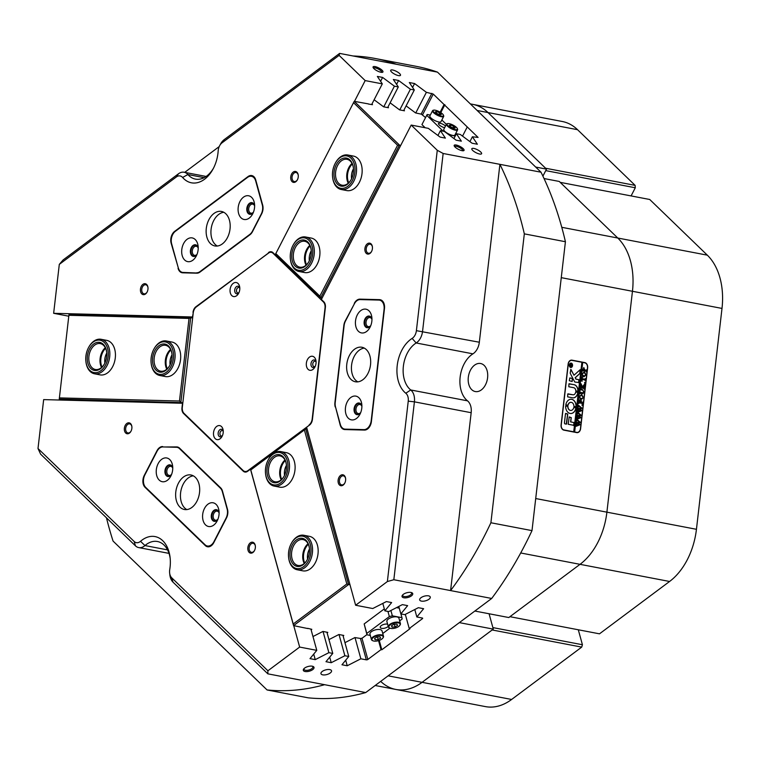 <?xml version="1.0" encoding="UTF-8"?>
<svg xmlns="http://www.w3.org/2000/svg" width="760" height="760" viewBox="0 0 760 760"><rect width="100%" height="100%" fill="white"/><g stroke="black" fill="none" stroke-linecap="round" stroke-linejoin="round"><path stroke-width="1.14" d="M248.045 550.335A5.548 3.715 -79.2 0 0 254.467 550.62A5.548 3.715 -79.2 0 0 255.351 545.984A5.548 3.715 -79.2 0 0 255.16 545.015A5.548 3.715 -79.2 0 0 250.277 542.868A5.548 3.715 -79.2 0 0 248.045 550.335M255.379 546.202A4.607 3.097 -79.2 0 0 255.246 545.585A4.607 3.097 -79.2 0 0 253.147 543.276A4.607 3.097 -79.2 0 0 249.964 545.233A4.607 3.097 -79.2 0 0 249.318 550.012A4.607 3.097 -79.2 0 0 251.417 552.33A4.607 3.097 -79.2 0 0 254.562 550.43M338.305 482.913A5.548 3.715 -79.2 0 0 344.726 483.198A5.548 3.715 -79.2 0 0 345.61 478.562A5.548 3.715 -79.2 0 0 345.42 477.594A5.548 3.715 -79.2 0 0 340.537 475.447A5.548 3.715 -79.2 0 0 338.305 482.913M345.629 478.781A4.607 3.097 -79.2 0 0 345.505 478.163A4.607 3.097 -79.2 0 0 343.406 475.855A4.607 3.097 -79.2 0 0 340.224 477.812A4.607 3.097 -79.2 0 0 339.577 482.59A4.607 3.097 -79.2 0 0 341.677 484.909A4.607 3.097 -79.2 0 0 344.822 483.008M124.555 430.948A5.548 3.715 -79.2 0 0 130.976 431.243A5.548 3.715 -79.2 0 0 131.869 426.607A5.548 3.715 -79.2 0 0 131.68 425.628A5.548 3.715 -79.2 0 0 126.796 423.491A5.548 3.715 -79.2 0 0 124.555 430.948M131.888 426.825A4.607 3.097 -79.2 0 0 131.755 426.208A4.607 3.097 -79.2 0 0 129.666 423.89A4.607 3.097 -79.2 0 0 126.473 425.856A4.607 3.097 -79.2 0 0 125.837 430.635A4.607 3.097 -79.2 0 0 127.927 432.953A4.607 3.097 -79.2 0 0 131.081 431.053M140.648 291.83A5.548 3.715 -79.2 0 0 147.07 292.125A5.548 3.715 -79.2 0 0 147.963 287.489A5.548 3.715 -79.2 0 0 147.773 286.51A5.548 3.715 -79.2 0 0 142.889 284.373A5.548 3.715 -79.2 0 0 140.648 291.83M147.982 287.707A4.607 3.097 -79.2 0 0 147.858 287.09A4.607 3.097 -79.2 0 0 145.758 284.772A4.607 3.097 -79.2 0 0 142.576 286.738A4.607 3.097 -79.2 0 0 141.93 291.517A4.607 3.097 -79.2 0 0 144.03 293.826A4.607 3.097 -79.2 0 0 147.174 291.925M290.938 179.569A5.548 3.715 -79.2 0 0 297.359 179.864A5.548 3.715 -79.2 0 0 298.243 175.227A5.548 3.715 -79.2 0 0 298.062 174.249A5.548 3.715 -79.2 0 0 293.18 172.111A5.548 3.715 -79.2 0 0 290.938 179.569M298.272 175.436A4.607 3.097 -79.2 0 0 298.138 174.828A4.607 3.097 -79.2 0 0 296.048 172.511A4.607 3.097 -79.2 0 0 292.856 174.477A4.607 3.097 -79.2 0 0 292.22 179.255A4.607 3.097 -79.2 0 0 294.31 181.564A4.607 3.097 -79.2 0 0 297.464 179.664M365.104 251.266A5.548 3.715 -79.2 0 0 371.526 251.56A5.548 3.715 -79.2 0 0 372.409 246.924A5.548 3.715 -79.2 0 0 372.219 245.945A5.548 3.715 -79.2 0 0 367.337 243.808A5.548 3.715 -79.2 0 0 365.104 251.266M372.428 247.142A4.607 3.097 -79.2 0 0 372.305 246.525A4.607 3.097 -79.2 0 0 370.205 244.207A4.607 3.097 -79.2 0 0 367.023 246.173A4.607 3.097 -79.2 0 0 366.377 250.952A4.607 3.097 -79.2 0 0 368.476 253.27A4.607 3.097 -79.2 0 0 371.621 251.36M364.923 324.624A5.548 3.715 -79.2 0 0 370.623 325.974A5.928 3.981 -79.2 0 1 367.051 327.721A5.928 3.981 -79.2 0 1 364.154 321.793A5.928 3.981 -79.2 0 1 369.274 316.074A5.928 3.981 -79.2 0 1 371.953 319.01A5.548 3.715 -79.2 0 0 367.051 317.243A5.548 3.715 -79.2 0 0 364.923 324.624M371.953 319.39A4.607 3.097 -79.2 0 0 370.025 317.566A4.607 3.097 -79.2 0 0 366.842 319.523A4.607 3.097 -79.2 0 0 366.197 324.301A4.607 3.097 -79.2 0 0 368.296 326.619A4.607 3.097 -79.2 0 0 370.766 325.631M354.863 411.568A5.548 3.715 -79.2 0 0 360.563 412.927A5.928 3.981 -79.2 0 1 356.991 414.675A5.928 3.981 -79.2 0 1 354.094 408.747A5.928 3.981 -79.2 0 1 359.214 403.028A5.928 3.981 -79.2 0 1 361.893 405.963A5.548 3.715 -79.2 0 0 356.991 404.187A5.548 3.715 -79.2 0 0 354.863 411.568M361.902 406.334A4.607 3.097 -79.2 0 0 359.964 404.51A4.607 3.097 -79.2 0 0 356.782 406.476A4.607 3.097 -79.2 0 0 356.136 411.255A4.607 3.097 -79.2 0 0 358.235 413.563A4.607 3.097 -79.2 0 0 360.705 412.585M212.078 518.225A5.548 3.715 -79.2 0 0 217.778 519.583A5.928 3.981 -79.2 0 1 214.206 521.332A5.928 3.981 -79.2 0 1 212.733 520.533A5.928 3.981 -79.2 0 1 211.726 513.579A5.928 3.981 -79.2 0 1 216.439 509.684A5.928 3.981 -79.2 0 1 217.911 510.473A5.928 3.981 -79.2 0 1 219.118 512.62A5.548 3.715 -79.2 0 0 214.215 510.844A5.548 3.715 -79.2 0 0 212.078 518.225M219.118 512.99A4.607 3.097 -79.2 0 0 217.189 511.167A4.607 3.097 -79.2 0 0 213.997 513.133A4.607 3.097 -79.2 0 0 213.361 517.911A4.607 3.097 -79.2 0 0 215.45 520.22A4.607 3.097 -79.2 0 0 217.92 519.241M165.727 473.413A5.548 3.715 -79.2 0 0 171.427 474.772A5.928 3.981 -79.2 0 1 167.855 476.52A5.928 3.981 -79.2 0 1 166.373 475.722A5.928 3.981 -79.2 0 1 165.376 468.768A5.928 3.981 -79.2 0 1 170.078 464.873A5.928 3.981 -79.2 0 1 171.56 465.661A5.928 3.981 -79.2 0 1 172.767 467.808A5.548 3.715 -79.2 0 0 167.855 466.032A5.548 3.715 -79.2 0 0 165.727 473.413M172.767 468.179A4.607 3.097 -79.2 0 0 170.829 466.355A4.607 3.097 -79.2 0 0 167.647 468.322A4.607 3.097 -79.2 0 0 167 473.1A4.607 3.097 -79.2 0 0 169.1 475.418A4.607 3.097 -79.2 0 0 171.57 474.43M198.227 247.741A5.548 3.715 -79.2 0 0 193.315 245.955A5.548 3.715 -79.2 0 0 191.188 253.337A5.548 3.715 -79.2 0 0 196.887 254.695A5.928 3.981 -79.2 0 1 195.843 255.749A5.928 3.981 -79.2 0 1 193.315 256.443A5.928 3.981 -79.2 0 1 190.37 251.722A5.928 3.981 -79.2 0 1 193.011 245.48A5.928 3.981 -79.2 0 1 195.538 244.796A5.928 3.981 -79.2 0 1 198.227 247.731M198.227 248.102A4.607 3.097 -79.2 0 0 196.298 246.278A4.607 3.097 -79.2 0 0 193.107 248.244A4.607 3.097 -79.2 0 0 192.47 253.023A4.607 3.097 -79.2 0 0 194.56 255.341A4.607 3.097 -79.2 0 0 197.03 254.353M247.598 211.204A5.548 3.715 -79.2 0 0 253.298 212.562A5.928 3.981 -79.2 0 1 252.253 213.617A5.928 3.981 -79.2 0 1 249.726 214.301A5.928 3.981 -79.2 0 1 246.781 209.579A5.928 3.981 -79.2 0 1 249.422 203.347A5.928 3.981 -79.2 0 1 251.959 202.654A5.928 3.981 -79.2 0 1 254.638 205.589A5.548 3.715 -79.2 0 0 249.736 203.822A5.548 3.715 -79.2 0 0 247.598 211.204M254.638 205.969A4.607 3.097 -79.2 0 0 252.709 204.145A4.607 3.097 -79.2 0 0 249.517 206.102A4.607 3.097 -79.2 0 0 248.881 210.881A4.607 3.097 -79.2 0 0 250.971 213.199A4.607 3.097 -79.2 0 0 253.441 212.211M335.521 406.98L340.204 425.087A8.778 5.89 100.8 0 0 344.195 429.495A8.778 5.89 100.8 0 0 344.841 429.561L364.458 430.074A8.778 5.89 -79.2 0 0 371.402 421.534L384.474 308.503A8.778 5.89 -79.2 0 0 384.18 304.133A8.778 5.89 -79.2 0 0 380.19 299.725A8.778 5.89 -79.2 0 0 379.544 299.649L359.936 299.145L362.567 299.649M223.231 431.214A2.745 1.843 -79.2 0 0 222.319 430.578A2.745 1.843 -79.2 0 0 220.428 431.747A2.745 1.843 -79.2 0 0 220.039 434.596A2.745 1.843 -79.2 0 0 221.293 435.974A2.745 1.843 -79.2 0 0 222.366 435.717M239.78 288.144A2.745 1.843 -79.2 0 0 238.877 287.508A2.745 1.843 -79.2 0 0 236.977 288.676A2.745 1.843 -79.2 0 0 236.597 291.526A2.745 1.843 -79.2 0 0 237.842 292.904A2.745 1.843 -79.2 0 0 238.916 292.647M316.046 361.874A2.745 1.843 -79.2 0 0 315.144 361.247A2.745 1.843 -79.2 0 0 313.243 362.416A2.745 1.843 -79.2 0 0 312.863 365.256A2.745 1.843 -79.2 0 0 314.108 366.633A2.745 1.843 -79.2 0 0 315.191 366.387M184.262 413.601L183.54 413.459A6.583 4.418 100.8 0 1 182.191 411.036A6.583 4.418 100.8 0 1 181.972 407.759L182.276 407.816M462.051 150.68A5.548 1.653 27.2 0 0 463.572 150.727A5.548 1.653 27.2 0 0 462.365 147.943A5.548 1.653 27.2 0 0 456.199 145.027A5.548 1.653 27.2 0 0 454.204 145.901A5.548 1.653 27.2 0 0 462.051 150.68M462.802 150.784A4.607 1.377 27.2 0 0 462.821 150.755A4.607 1.377 27.2 0 0 460.883 148.333A4.607 1.377 27.2 0 0 456.285 146.291A4.607 1.377 27.2 0 0 454.623 146.537A4.607 1.377 27.2 0 0 454.603 146.556M380.94 72.266A5.548 1.653 27.2 0 0 382.46 72.304A5.548 1.653 27.2 0 0 381.244 69.521A5.548 1.653 27.2 0 0 375.088 66.605A5.548 1.653 27.2 0 0 373.094 67.478A5.548 1.653 27.2 0 0 380.94 72.266M381.691 72.361A4.607 1.377 27.2 0 0 381.7 72.333A4.607 1.377 27.2 0 0 379.762 69.91A4.607 1.377 27.2 0 0 375.165 67.877A4.607 1.377 27.2 0 0 373.502 68.115A4.607 1.377 27.2 0 0 373.492 68.144M398.497 75.601A5.491 1.634 27.2 0 0 400.482 75.316A5.491 1.634 27.2 0 0 398.173 72.428A5.491 1.634 27.2 0 0 392.702 70.005A5.491 1.634 27.2 0 0 390.716 70.29A5.491 1.634 27.2 0 0 393.024 73.178A5.491 1.634 27.2 0 0 398.497 75.601M479.617 154.023A5.491 1.634 27.2 0 0 481.593 153.729A5.491 1.634 27.2 0 0 479.284 150.85A5.491 1.634 27.2 0 0 473.822 148.418A5.491 1.634 27.2 0 0 471.837 148.703A5.491 1.634 27.2 0 0 474.145 151.591A5.491 1.634 27.2 0 0 479.617 154.023M305.102 671.517A5.548 2.432 164.6 0 0 312.293 669.911A5.548 2.432 164.6 0 0 313.006 666.425A5.548 2.432 164.6 0 0 312.227 666.197A5.548 2.432 164.6 0 0 303.687 668.99A5.548 2.432 164.6 0 0 305.102 671.517M304.066 668.553A4.607 2.023 164.6 0 0 303.99 669.265A4.607 2.023 164.6 0 0 305.482 670.253A4.607 2.023 164.6 0 0 310.526 669.436A4.607 2.023 164.6 0 0 312.882 666.824A4.607 2.023 164.6 0 0 312.455 666.244M403.816 597.769A5.548 2.432 164.6 0 0 411.008 596.163A5.548 2.432 164.6 0 0 411.73 592.677A5.548 2.432 164.6 0 0 410.941 592.448A5.548 2.432 164.6 0 0 402.401 595.251A5.548 2.432 164.6 0 0 403.816 597.769M402.791 594.814A4.607 2.023 164.6 0 0 402.714 595.526A4.607 2.023 164.6 0 0 404.197 596.514A4.607 2.023 164.6 0 0 409.241 595.688A4.607 2.023 164.6 0 0 411.606 593.075A4.607 2.023 164.6 0 0 411.179 592.505M322.724 674.851A5.491 2.413 164.6 0 0 328.728 673.873A5.491 2.413 164.6 0 0 331.541 670.767A5.491 2.413 164.6 0 0 329.773 669.588A5.491 2.413 164.6 0 0 323.769 670.567A5.491 2.413 164.6 0 0 320.957 673.673A5.491 2.413 164.6 0 0 322.724 674.851M421.448 601.112A5.491 2.413 164.6 0 0 427.452 600.134A5.491 2.413 164.6 0 0 430.264 597.018A5.491 2.413 164.6 0 0 428.498 595.84A5.491 2.413 164.6 0 0 422.493 596.828A5.491 2.413 164.6 0 0 419.681 599.934A5.491 2.413 164.6 0 0 421.448 601.112M544.036 178.543L559.265 181.45L617.785 238.032A61.474 41.239 100.8 0 1 630.41 260.709A61.474 41.239 100.8 0 1 632.453 291.279L606.898 512.164A61.474 41.239 100.8 0 1 580.032 564.328L508.81 617.538L474.848 611.04M170.183 558.438A26.343 17.679 -79.2 0 0 169.413 554.743A26.343 17.679 -79.2 0 0 157.443 541.51A26.343 17.679 -79.2 0 0 144.96 545.566A13.176 8.835 100.8 0 1 138.728 547.589A13.176 8.835 100.8 0 1 135.441 545.832L40.622 454.157L38 448.523L134.168 541.49A8.778 5.89 -79.2 0 0 140.514 541.31A30.742 20.625 100.8 0 1 169.034 552.026A30.742 20.625 100.8 0 1 170.078 557.422A30.742 20.625 100.8 0 1 169.736 569.572A8.778 5.89 -79.2 0 0 169.641 573.04A8.778 5.89 -79.2 0 0 169.936 574.579A8.778 5.89 -79.2 0 0 171.741 577.818L267.909 670.785L299.649 647.073L316.777 650.361L309.994 658.635L315.238 659.642L328.871 652.669L332.766 653.419L325.983 661.694L331.236 662.701L344.869 655.737L348.755 656.478L341.971 664.762L347.225 665.76L360.858 658.797L355.015 637.592M267.909 670.785L267.843 673.835L173.023 582.16A13.176 8.835 100.8 0 1 170.316 577.296A13.176 8.835 100.8 0 1 169.869 574.987L169.641 573.04M437.266 150.28L443.147 153.482L422.56 331.36A13.176 8.835 100.8 0 1 416.166 342.978A26.343 17.679 -79.2 0 0 403.38 366.206A26.343 17.679 -79.2 0 0 410.733 389.965L467.505 400.834A13.176 8.835 100.8 0 1 470.734 406.163A13.176 8.835 100.8 0 1 471.171 412.709L414.409 401.84L393.832 579.728L387.372 581.542L408.243 401.156A8.778 5.89 -79.2 0 0 405.792 393.233A30.742 20.625 100.8 0 1 397.224 365.522A30.742 20.625 100.8 0 1 412.138 338.409A8.778 5.89 -79.2 0 0 416.394 330.666L437.266 150.28L411.188 125.067L428.317 128.345L440.125 137.104L445.379 138.111L440.42 130.663L444.305 131.404L456.123 140.173L461.367 141.17L456.409 133.722L460.294 134.463L472.112 143.232L477.365 144.239L472.397 136.781L469.917 141.597M405.792 393.233L410.733 389.965A13.176 8.835 100.8 0 1 413.972 395.295A13.176 8.835 100.8 0 1 414.409 401.84L408.243 401.156M487.112 370.69A14.269 9.576 100.8 0 1 485.127 385.472A14.269 9.576 100.8 0 1 475.266 391.552A14.269 9.576 100.8 0 1 468.787 384.389A14.269 9.576 100.8 0 1 470.772 369.597A14.269 9.576 100.8 0 1 480.633 363.517A14.269 9.576 100.8 0 1 487.112 370.69M106.466 517.817A320.549 215.052 -79.2 0 0 108.889 527.098A320.549 215.052 -79.2 0 0 113.059 541.072L267.073 689.957A320.549 215.052 -79.2 0 0 324.615 684.693L267.843 673.835M572.014 360.164L584.811 362.606A4.607 3.401 -88.5 0 1 587.642 367.821L580.602 428.678A4.607 3.401 -88.5 0 1 577.125 432.649A4.607 3.401 -88.5 0 1 576.716 432.601L563.92 430.151A4.607 3.401 -88.5 0 1 561.089 424.945L568.128 364.078A4.607 3.401 -88.5 0 1 571.606 360.116A4.607 3.401 -88.5 0 1 572.014 360.164L571.197 360.135M415.758 112.964L426.388 92.311L433.248 94.069L444.077 104.538L440.135 112.195M383.772 106.846L394.411 86.184L398.306 86.934L387.666 107.587M399.76 109.905L410.4 89.243L414.295 89.993L403.655 110.646M453.929 138.538L456.409 133.722M444.077 104.538L478.087 137.427L472.397 136.781M437.931 135.48L440.42 130.663M38 448.523L43.662 399.608L182.78 403.265M382.812 603.402L384.864 610.85L388.749 611.591L402.382 604.628L407.635 605.635L400.852 613.909L404.748 614.659L418.38 607.686L423.624 608.693L416.841 616.968L422.313 618.022A1.102 0.484 -15.4 0 1 422.665 618.25A1.102 0.484 -15.4 0 1 422.408 618.697L409.222 628.548L405.317 614.365M411.188 125.067L321.385 299.459L323.808 301.805A6.583 4.418 100.8 0 1 325.375 307.505L312.426 419.453A6.583 4.418 100.8 0 1 309.548 425.049L306.603 427.243L355.632 605.255L372.761 608.532L386.394 601.568L391.647 602.566L384.864 610.85M398.8 606.461L400.852 613.909M379.24 640.404L381.815 649.771L381.016 649.619L367.83 659.471A1.102 0.484 -15.4 0 1 366.329 659.841L360.858 658.797M342.922 635.274L348.755 656.478M339.026 634.533L344.869 655.737M326.923 632.216L332.766 653.419M323.038 631.475L328.871 652.669M582.426 644.746L492.879 627.598L489.069 613.757L493.297 629.128L422.075 682.328A61.474 41.239 100.8 0 1 395.846 689.453A61.474 41.239 -79.2 0 0 422.075 682.328L492.167 629.964L581.714 647.111L582.426 644.746L578.303 629.783M470.345 103.901L472.682 104.348A61.474 41.239 100.8 0 1 487.996 112.556L546.516 169.129L542.906 176.139L545.746 170.62L635.293 187.767L635.132 185.373L577.543 129.694L487.996 112.556A61.474 41.239 -79.2 0 0 472.682 104.348L562.229 121.486A61.474 41.239 100.8 0 1 577.543 129.694M416.394 330.666L479.332 342.228L499.909 164.34L541.006 172.207A320.549 215.052 100.8 0 1 565.421 241.727L524.324 233.861A320.549 215.052 -79.2 0 0 499.909 164.34L443.147 153.482M375.05 58.463L416.147 66.329A320.549 215.052 100.8 0 1 437.484 72.133L396.387 64.267A320.549 215.052 -79.2 0 0 375.05 58.463A320.549 215.052 -79.2 0 0 353.087 55.983M324.615 684.693L365.712 692.569A320.549 215.052 100.8 0 1 308.17 697.822L267.073 689.957M490.903 522.756L532 530.622A320.549 215.052 100.8 0 1 491.692 598.462L450.594 590.586A320.549 215.052 -79.2 0 0 490.903 522.756L524.324 233.861M541.006 172.207L437.484 72.133M396.387 64.267L339.625 53.399L339.102 55.375L222.072 142.804A8.778 5.89 -79.2 0 0 219.63 145.73A8.778 5.89 -79.2 0 0 218.177 150.898A30.742 20.625 100.8 0 1 213.066 168.986A30.742 20.625 100.8 0 1 182.609 177.469A8.778 5.89 -79.2 0 0 176.339 176.966L59.299 264.385L53.646 313.31L68.78 316.207M394.411 86.184L382.603 77.425L377.349 76.418L382.308 83.866L365.18 80.588L339.102 55.375M410.4 89.243L398.591 80.484L393.338 79.477L398.306 86.934M426.388 92.311L414.58 83.543L409.327 82.536L414.295 89.993M59.299 264.385L63.08 259.977L178.486 173.774A13.176 8.835 100.8 0 1 184.11 172.244A13.176 8.835 100.8 0 1 187.891 174.534A26.343 17.679 -79.2 0 0 195.443 179.103A26.343 17.679 -79.2 0 0 213.541 168.083M381.815 649.771L410.02 628.7L409.222 628.548M365.712 692.569L491.692 598.462M471.171 412.709L450.594 590.586L393.832 579.728M355.632 605.255L387.372 581.542M414.789 609.52L416.841 616.968M310.935 629.156L316.777 650.361M251.284 469.195L250.61 469.072L250.752 469.585M293.749 625.67L299.649 647.073M371.678 104.528L382.308 83.866M365.18 80.588L354.483 101.374M275.747 254.286L275.386 254.99L276.745 255.246M192.764 316.977L53.646 313.31M378.546 640.642L381.016 649.619M462.526 136.125L467.257 126.948M219.212 146.585L184.708 172.358M479.332 342.228A13.176 8.835 100.8 0 1 472.938 353.837L416.166 342.978L412.138 338.409M467.505 400.834A26.343 17.679 100.8 0 1 460.151 377.074A26.343 17.679 100.8 0 1 472.938 353.837M335.207 406.923A8.778 5.89 100.8 0 1 334.913 402.553L343.834 325.479A8.778 5.89 100.8 0 1 345.125 321.147L345.401 321.204M354.587 303.411L345.125 321.147M354.293 303.354A8.778 5.89 100.8 0 1 359.936 299.145M144.6 475.465L144.267 475.399A8.778 5.89 -79.2 0 0 145.065 487.34L205.323 545.594A8.778 5.89 -79.2 0 0 207.508 546.763A8.778 5.89 -79.2 0 0 213.798 542.621L226.48 517.978A8.778 5.89 100.8 0 0 227.487 509.286L222.49 491.122A8.778 5.89 100.8 0 0 220.685 487.882L179.597 448.162A8.778 5.89 100.8 0 0 177.412 446.984A8.778 5.89 100.8 0 0 176.766 446.918L164.882 446.984M144.267 475.399L156.959 450.765A8.778 5.89 100.8 0 1 162.593 446.548M182.495 403.218L181.972 407.759M183.54 413.459L243.219 471.152A6.583 4.418 100.8 0 0 244.853 472.036A6.583 4.418 100.8 0 0 247.665 471.266L250.61 469.072M178.059 268.327A8.778 5.89 100.8 0 0 182.048 272.745A8.778 5.89 100.8 0 0 182.695 272.812L196.859 273.182A8.778 5.89 100.8 0 0 199.965 272.089L249.973 234.736A8.778 5.89 100.8 0 0 252.51 231.61L261.668 213.816A8.778 5.89 100.8 0 0 262.675 205.124L255.749 179.968A8.778 5.89 -79.2 0 0 251.759 175.56A8.778 5.89 -79.2 0 0 248.016 176.577L174.677 231.353A8.778 5.89 -79.2 0 0 171.133 243.181L178.448 268.403M193.306 312.436L192.48 316.92M193.002 312.379A6.583 4.418 100.8 0 1 195.88 306.784L196.375 306.878M269.125 252.652L195.88 306.784M268.508 252.529A6.583 4.418 100.8 0 1 271.32 251.769A6.583 4.418 100.8 0 1 272.963 252.652L275.386 254.99M219.63 145.73L220.561 144.011A13.176 8.835 100.8 0 1 224.219 139.612L339.625 53.399M546.516 169.129L535.677 167.057M532 530.622L565.421 241.727M459.334 622.62L493.297 629.128M444.875 104.699L440.8 112.613M313.719 654.094L315.238 659.642M329.707 657.153L331.236 662.701M345.695 660.212L347.225 665.76M396.596 84.36L398.591 80.484M380.599 81.301L382.603 77.425M412.585 87.419L414.58 83.543M571.092 360.154L583.775 362.587A4.607 3.401 -88.5 0 1 584.26 362.729M574.512 431.984L582.559 362.425L581.903 362.301L573.714 431.832L576.736 432.383A4.389 3.24 91.5 0 0 577.125 432.43A4.607 3.401 -88.5 0 1 576.593 432.582M272.469 252.253A6.583 4.418 -79.2 0 0 271.852 252.453M245.594 471.599L245.613 471.618A6.583 4.418 -79.2 0 0 246.107 472.007M381.928 300.504L381.406 300.495M352.298 164.008A13.224 8.873 -79.2 0 0 348.707 182.789M353.476 168.777A11.2 7.514 -79.2 0 0 351.557 178.79M310.089 245.983A13.224 8.873 -79.2 0 0 306.489 264.774M311.258 250.762A11.2 7.514 -79.2 0 0 309.349 260.765M341.231 189.506L346.826 190.579A17.565 11.78 -79.2 0 0 360.781 179.037A17.565 11.78 -79.2 0 0 357.808 158.422A17.565 11.78 -79.2 0 0 353.428 156.075L347.833 155.002A17.565 11.78 100.8 0 1 355.224 162.051A17.565 11.78 100.8 0 1 353.846 181.136A17.565 11.78 100.8 0 1 341.231 189.506A17.565 11.78 100.8 0 1 333.839 182.457A17.565 11.78 100.8 0 1 332.652 177.602L332.595 177.108A16.463 11.049 -79.2 0 0 333.706 181.668A16.463 11.049 -79.2 0 0 348.906 185.307A16.463 11.049 -79.2 0 0 353.761 162.535A16.463 11.049 -79.2 0 0 335.236 163.333A16.463 11.049 -79.2 0 0 332.595 177.108M299.012 271.491L304.608 272.555A17.565 11.78 -79.2 0 0 318.563 261.022A17.565 11.78 -79.2 0 0 315.59 240.398A17.565 11.78 -79.2 0 0 311.22 238.06L305.615 236.987A17.565 11.78 100.8 0 1 313.424 245.204A17.565 11.78 100.8 0 1 311.315 263.71A17.565 11.78 100.8 0 1 299.012 271.491A17.565 11.78 100.8 0 1 291.213 263.264A17.565 11.78 100.8 0 1 290.444 259.578L290.387 259.094A16.463 11.049 -79.2 0 0 291.108 262.551A16.463 11.049 -79.2 0 0 305.872 268.014A16.463 11.049 -79.2 0 0 311.933 245.613A16.463 11.049 -79.2 0 0 293.018 245.319A16.463 11.049 -79.2 0 0 290.387 259.094M406.106 105.887L415.577 112.936L421.401 114.18L425.552 117.581M403.969 110.048L404.472 110.808L399.589 109.877L390.117 102.828M387.98 106.989L388.483 107.749L383.601 106.808L374.129 99.769M368.391 104.034L372.495 104.69L371.982 103.93M353.533 102.666L275.823 253.583L319.856 296.153L397.575 145.236L353.533 102.666L354.236 101.327L368.457 103.911M354.236 101.327L399.427 145.018L320.758 297.797L322.107 298.062M400.786 145.274L397.575 145.236M319.856 296.153L320.758 297.797L275.566 254.106L275.823 253.583M381.311 635.464A5.814 2.555 164.6 0 0 373.768 637.156A5.814 2.555 164.6 0 0 373.008 640.813A5.814 2.555 164.6 0 0 373.834 641.05A5.814 2.555 164.6 0 0 382.793 638.115A5.814 2.555 164.6 0 0 381.311 635.464M372.799 640.718A6.26 2.745 -15.4 0 1 372.562 640.623A6.26 2.745 -15.4 0 1 371.431 639.54A6.26 2.745 -15.4 0 1 374.642 635.996A6.26 2.745 -15.4 0 1 381.482 634.875A6.26 2.745 -15.4 0 1 383.496 636.215A6.26 2.745 -15.4 0 1 383.087 637.725A6.26 2.745 -15.4 0 1 382.926 637.925M398.231 622.829A5.814 2.555 164.6 0 0 390.688 624.511A5.814 2.555 164.6 0 0 389.927 628.168A5.814 2.555 164.6 0 0 390.754 628.406A5.814 2.555 164.6 0 0 399.722 625.47A5.814 2.555 164.6 0 0 398.231 622.829M389.719 628.073A6.26 2.745 -15.4 0 1 389.481 627.978A6.26 2.745 -15.4 0 1 388.36 626.895A6.26 2.745 -15.4 0 1 391.562 623.352A6.26 2.745 -15.4 0 1 398.411 622.231A6.26 2.745 -15.4 0 1 400.425 623.58A6.26 2.745 -15.4 0 1 400.007 625.081A6.26 2.745 -15.4 0 1 399.855 625.281M400.425 623.58L398.952 618.25A6.26 2.745 164.6 0 0 396.938 616.911A6.26 2.745 164.6 0 0 390.099 618.032A6.26 2.745 164.6 0 0 386.887 621.575L388.36 626.895M383.496 636.215L382.033 630.895A6.26 2.745 164.6 0 0 380.019 629.556A6.26 2.745 164.6 0 0 373.169 630.667A6.26 2.745 164.6 0 0 369.968 634.22L371.431 639.54M387.619 624.207A4.389 1.928 164.6 0 0 387.286 624.131A4.389 1.928 164.6 0 0 382.479 624.91A4.389 1.928 164.6 0 0 380.228 627.399A4.389 1.928 164.6 0 0 381.644 628.339A4.389 1.928 164.6 0 0 388.208 626.364M370.3 635.436L366.976 634.799L364.163 623.931L384.322 608.874M364.163 623.931L366.785 633.441L389.348 616.578L387.933 611.439M390.887 610.508L392.359 615.837L401.954 617.671L400.919 613.928M396.52 607.62L399.266 608.152M401.954 617.671L402.144 619.029L399.674 620.872M389.918 628.159L382.755 633.507M366.785 633.441L366.976 634.799M392.359 615.837L389.348 616.578M379.99 636.756L376.96 636.928L374.547 638.438L375.155 639.768L378.185 639.587L380.599 638.086L379.99 636.756M396.919 624.112L393.889 624.283L391.466 625.793L392.074 627.123L395.105 626.952L397.527 625.442L396.919 624.112M394.364 624.255L395.105 626.952M391.675 625.67L392.074 627.123M377.445 636.899L378.185 639.587M374.747 638.305L375.155 639.768M273.752 253.422L273.04 253.28A7.03 4.712 -79.2 0 0 271.291 252.339A7.03 4.712 -79.2 0 0 268.29 253.156L196.308 306.926A7.03 4.712 -79.2 0 0 193.239 312.882L182.324 407.265A7.03 4.712 -79.2 0 0 183.996 413.345L243.143 470.526A7.03 4.712 -79.2 0 0 244.891 471.466A7.03 4.712 -79.2 0 0 245.404 471.513A7.03 4.712 -79.2 0 0 247.893 470.649L248.377 470.744M310.374 370.348A7.134 4.788 -79.2 0 0 314.868 367.08A7.134 4.788 -79.2 0 0 316.017 361.114A7.134 4.788 -79.2 0 0 312.008 356.221A7.134 4.788 -79.2 0 0 306.365 363.156A7.134 4.788 -79.2 0 0 310.374 370.348M316.074 361.969A3.838 2.575 -79.2 0 0 314.032 359.936A3.838 2.575 -79.2 0 0 310.992 363.669A3.838 2.575 -79.2 0 0 313.148 367.545A3.838 2.575 -79.2 0 0 315.248 366.301M217.55 439.688A7.134 4.788 -79.2 0 0 222.053 436.42A7.134 4.788 -79.2 0 0 223.193 430.445A7.134 4.788 -79.2 0 0 219.184 425.552A7.134 4.788 -79.2 0 0 213.55 432.497A7.134 4.788 -79.2 0 0 217.55 439.688M223.25 431.309A3.838 2.575 -79.2 0 0 221.207 429.276A3.838 2.575 -79.2 0 0 218.167 433.01A3.838 2.575 -79.2 0 0 220.324 436.886A3.838 2.575 -79.2 0 0 222.423 435.641M234.099 296.609A7.134 4.788 -79.2 0 0 238.602 293.351A7.134 4.788 -79.2 0 0 239.742 287.375A7.134 4.788 -79.2 0 0 235.733 282.483A7.134 4.788 -79.2 0 0 230.1 289.427A7.134 4.788 -79.2 0 0 234.099 296.609M239.809 288.24A3.838 2.575 -79.2 0 0 237.756 286.206A3.838 2.575 -79.2 0 0 234.726 289.94A3.838 2.575 -79.2 0 0 236.882 293.816A3.838 2.575 -79.2 0 0 238.972 292.572M321.072 297.863L321.831 298.594M309.605 425.001L247.893 470.649M309.12 424.906A7.03 4.712 -79.2 0 0 312.189 418.95L325.023 307.999A7.03 4.712 -79.2 0 0 323.351 301.919L324.045 302.052M273.04 253.28L323.351 301.919M361.779 408.205A12.075 8.103 -79.2 0 0 361.788 404.32A12.075 8.103 -79.2 0 0 353.647 396.159A12.075 8.103 -79.2 0 0 345.467 407.778A12.075 8.103 -79.2 0 0 350.075 419.444A12.075 8.103 -79.2 0 0 359.86 414.418A12.075 8.103 -79.2 0 0 361.779 408.205M359.375 403.066A5.928 3.981 -79.2 0 0 354.416 408.804A5.928 3.981 -79.2 0 0 357.152 414.694M371.839 321.252A12.075 8.103 -79.2 0 0 371.849 317.366A12.075 8.103 -79.2 0 0 363.707 309.216A12.075 8.103 -79.2 0 0 355.528 320.834A12.075 8.103 -79.2 0 0 360.135 332.49A12.075 8.103 -79.2 0 0 369.92 327.474A12.075 8.103 -79.2 0 0 371.839 321.252M369.436 316.113A5.928 3.981 -79.2 0 0 364.477 321.86A5.928 3.981 -79.2 0 0 367.203 327.75M364.287 348.099A17.565 11.78 -79.2 0 0 351.585 365.123A17.565 11.78 -79.2 0 0 357.827 381.852M370.519 364.828A17.565 11.78 -79.2 0 0 361.959 347.263A17.565 11.78 -79.2 0 0 346.788 364.211A17.565 11.78 -79.2 0 0 355.357 381.767A17.565 11.78 -79.2 0 0 370.519 364.828M378.908 300.067L360.183 299.582A9.225 6.184 -79.2 0 0 354.255 304.01L345.477 321.062A9.225 6.184 -79.2 0 0 344.109 325.603L335.226 402.439A9.225 6.184 -79.2 0 0 335.53 407.027L340.328 424.431A9.225 6.184 -79.2 0 0 344.517 429.067A9.225 6.184 -79.2 0 0 345.192 429.134L363.916 429.628A9.225 6.184 -79.2 0 0 371.203 420.66L384.075 309.358A9.225 6.184 -79.2 0 0 379.582 300.143A9.225 6.184 -79.2 0 0 378.908 300.067M159.21 480.082A12.075 8.103 -79.2 0 0 170.725 476.263A12.075 8.103 -79.2 0 0 172.653 466.165A12.075 8.103 -79.2 0 0 169.765 459.591A12.075 8.103 -79.2 0 0 158.118 463.676A12.075 8.103 -79.2 0 0 159.21 480.082M170.24 464.911A5.928 3.981 -79.2 0 0 165.651 468.939A5.928 3.981 -79.2 0 0 166.696 475.788A5.928 3.981 -79.2 0 0 168.017 476.539M205.561 524.894A12.075 8.103 -79.2 0 0 217.075 521.075A12.075 8.103 -79.2 0 0 219.004 510.976A12.075 8.103 -79.2 0 0 216.115 504.403A12.075 8.103 -79.2 0 0 204.468 508.487A12.075 8.103 -79.2 0 0 205.561 524.894M216.59 509.722A5.928 3.981 -79.2 0 0 212.011 513.75A5.928 3.981 -79.2 0 0 213.047 520.6A5.928 3.981 -79.2 0 0 214.368 521.35M193.296 475.827A17.565 11.78 -79.2 0 0 181.288 489.193A17.565 11.78 -79.2 0 0 184.784 508.069A17.565 11.78 -79.2 0 0 186.836 509.58M179.987 507.148A17.565 11.78 -79.2 0 0 184.366 509.494A17.565 11.78 -79.2 0 0 198.312 497.952A17.565 11.78 -79.2 0 0 195.339 477.337A17.565 11.78 -79.2 0 0 190.969 474.99A17.565 11.78 -79.2 0 0 177.013 486.533A17.565 11.78 -79.2 0 0 179.987 507.148M222.632 491.653L222.319 491.596A9.225 6.184 -79.2 0 0 220.428 488.195L179.464 448.59A9.225 6.184 -79.2 0 0 177.166 447.365A9.225 6.184 -79.2 0 0 176.491 447.288L162.916 446.937A9.225 6.184 -79.2 0 0 156.997 451.364L144.884 474.886A9.225 6.184 -79.2 0 0 145.72 487.417L205.048 544.768A9.225 6.184 -79.2 0 0 207.347 546.003A9.225 6.184 -79.2 0 0 213.95 541.652L226.062 518.13A9.225 6.184 -79.2 0 0 227.116 509L227.43 509.058M222.319 491.596L227.116 509M243.485 197.163A12.075 8.103 -79.2 0 0 238.602 213.417A12.075 8.103 -79.2 0 0 249.242 218.082A12.075 8.103 -79.2 0 0 252.595 214.054A12.075 8.103 -79.2 0 0 254.524 203.946A12.075 8.103 -79.2 0 0 243.485 197.163M252.111 202.692A5.928 3.981 -79.2 0 0 249.745 203.405A5.928 3.981 -79.2 0 0 247.095 209.523A5.928 3.981 -79.2 0 0 249.888 214.329M187.074 239.305A12.075 8.103 -79.2 0 0 182.191 255.55A12.075 8.103 -79.2 0 0 192.831 260.224A12.075 8.103 -79.2 0 0 196.184 256.187A12.075 8.103 -79.2 0 0 198.113 246.088A12.075 8.103 -79.2 0 0 187.074 239.305M195.7 244.834A5.928 3.981 -79.2 0 0 193.334 245.547A5.928 3.981 -79.2 0 0 190.684 251.665A5.928 3.981 -79.2 0 0 193.477 256.462M223.782 212.277A17.565 11.78 -79.2 0 0 218.766 214.396A17.565 11.78 -79.2 0 0 210.947 231.078A17.565 11.78 -79.2 0 0 217.322 246.031M213.968 213.475A17.565 11.78 -79.2 0 0 206.131 231.961A17.565 11.78 -79.2 0 0 214.852 245.945A17.565 11.78 -79.2 0 0 222.347 243.903A17.565 11.78 -79.2 0 0 230.185 225.425A17.565 11.78 -79.2 0 0 221.454 211.441A17.565 11.78 -79.2 0 0 213.968 213.475M261.506 214.13L261.231 214.082A9.225 6.184 -79.2 0 0 262.295 204.953L255.683 180.946A9.225 6.184 -79.2 0 0 251.494 176.31A9.225 6.184 -79.2 0 0 247.551 177.384L175.351 231.315A9.225 6.184 -79.2 0 0 171.627 243.732L178.239 267.738A9.225 6.184 -79.2 0 0 182.428 272.374A9.225 6.184 -79.2 0 0 183.103 272.441L185.392 272.878M198.008 273.049L183.103 272.441M196.678 272.792A9.225 6.184 -79.2 0 0 199.937 271.652L249.793 234.412A9.225 6.184 -79.2 0 0 252.453 231.135L252.728 231.182M261.231 214.082L252.453 231.135M449.151 123.652A5.814 1.738 27.2 0 0 447.555 123.605A5.814 1.738 27.2 0 0 448.827 126.53A5.814 1.738 27.2 0 0 455.297 129.589A5.814 1.738 27.2 0 0 457.387 128.668A5.814 1.738 27.2 0 0 449.151 123.652M457.387 128.668L457.587 129.191A6.26 1.862 -152.8 0 1 457.596 129.855A6.26 1.862 -152.8 0 1 455.335 130.188A6.26 1.862 -152.8 0 1 449.103 127.414A6.26 1.862 -152.8 0 1 446.471 124.127A6.26 1.862 -152.8 0 1 447.013 123.747L447.555 123.605M435.252 110.21A5.814 1.738 27.2 0 0 433.656 110.162A5.814 1.738 27.2 0 0 434.919 113.078A5.814 1.738 27.2 0 0 441.389 116.147A5.814 1.738 27.2 0 0 443.479 115.225A5.814 1.738 27.2 0 0 435.252 110.21M443.479 115.225L443.678 115.748A6.26 1.862 -152.8 0 1 443.688 116.413A6.26 1.862 -152.8 0 1 441.427 116.736A6.26 1.862 -152.8 0 1 435.195 113.971A6.26 1.862 -152.8 0 1 432.563 110.684A6.26 1.862 -152.8 0 1 433.105 110.304L433.656 110.162M432.563 110.684L429.875 115.9A6.26 1.862 27.2 0 0 432.506 119.187A6.26 1.862 27.2 0 0 438.748 121.961A6.26 1.862 27.2 0 0 440.999 121.628L443.688 116.413M446.471 124.127L443.783 129.343A6.26 1.862 27.2 0 0 446.414 132.63A6.26 1.862 27.2 0 0 452.647 135.404A6.26 1.862 27.2 0 0 454.908 135.071L457.596 129.855M445.502 126.008A4.389 1.311 27.2 0 0 440.078 123.243A4.389 1.311 27.2 0 0 438.491 123.471A4.389 1.311 27.2 0 0 440.287 125.751A4.389 1.311 27.2 0 0 444.628 127.709M455.221 136.03L448.913 134.824M425.163 127.737L421.933 124.611L426.73 115.302L443.156 131.185M426.73 115.302L427.167 114.484L430.302 115.083M441.845 119.995L446.358 124.355M455.753 133.437L456.285 133.959M450.813 125.01L449.255 125.229L450.67 126.834L453.634 128.221L455.192 128.012L453.786 126.398L450.813 125.01L450.167 126.264M436.914 111.568L435.356 111.777L436.762 113.392L439.726 114.779L441.284 114.57L439.878 112.964L436.914 111.568L436.269 112.822M439.099 114.484L439.878 112.964M452.998 127.927L453.786 126.398M570.912 363.308A1.976 1.454 91.5 0 0 570.836 363.308A1.976 1.454 91.5 0 0 569.335 365.123A1.976 1.454 91.5 0 0 570.561 367.241A1.976 1.454 91.5 0 0 570.731 367.26A1.976 1.454 91.5 0 0 570.808 367.26M571.159 363.327A1.976 1.454 91.5 0 0 570.988 363.308A1.976 1.454 91.5 0 0 569.487 365.132A1.976 1.454 91.5 0 0 570.712 367.241A1.976 1.454 91.5 0 0 570.883 367.26A1.976 1.454 91.5 0 0 572.385 365.446A1.976 1.454 91.5 0 0 571.159 363.327M570.684 367.46A2.195 1.615 91.5 0 0 570.874 367.479A2.195 1.615 91.5 0 0 572.546 365.455A2.195 1.615 91.5 0 0 571.188 363.109A2.195 1.615 91.5 0 0 570.988 363.09A2.195 1.615 91.5 0 0 569.325 365.113A2.195 1.615 91.5 0 0 570.684 367.46M570.808 367.479A2.195 1.615 91.5 0 0 572.403 365.408A2.195 1.615 91.5 0 0 571.035 363.109A2.195 1.615 91.5 0 0 570.922 363.09M580.146 369.731L574 375.221L570.874 369.341L570.228 372.78A1.102 0.807 91.5 0 0 570.361 373.578L574.522 381.624A1.102 0.807 91.5 0 0 575.063 382.071L578.911 382.546L579.034 379.724L576.232 379.183A0.655 0.484 -88.5 0 1 575.909 378.917L575.292 377.72L579.661 373.74A1.102 0.807 91.5 0 0 580.013 372.989L580.146 369.731M571.739 399.323A7.134 5.263 91.5 0 0 571.102 399.256A7.134 5.263 91.5 0 0 565.811 404.785L568.053 405.27A4.066 2.992 -88.5 0 1 571.026 402.325A4.066 2.992 -88.5 0 1 571.387 402.363A4.066 2.992 -88.5 0 1 573.914 406.391L576.165 406.762A7.134 5.263 91.5 0 0 571.739 399.323M575.871 406.999L576.023 406.762A7.134 5.263 91.5 0 0 571.586 399.323A7.134 5.263 91.5 0 0 571.026 399.256M580.098 391.998L582.369 392.93L583.813 391.875L582.587 390.06L580.63 389.785L580.336 390.336L580.64 388.616L580.744 389.272L582.597 389.709L583.956 391.932L582.986 393.632L580.668 393.309L579.928 393.88L580.165 391.799L580.346 392.445L582.721 392.967M580.469 388.797L582.445 389.699L583.813 391.932L582.986 393.632L582.084 393.585M580.668 393.309L579.947 393.718M581.077 389.766L580.308 390.174M581.486 384.94L582.417 386.716L584.839 383.885L584.573 386.166L584.345 385.709L582.549 387.429L584.107 387.676L584.468 387.087L584.231 389.167L583.642 388.341L580.906 387.866L580.554 388.464L580.792 386.374L582.483 387.41L581.371 385.301L580.887 385.567L581.096 383.752L581.951 385.814M584.345 385.709L582.464 387.362M582.549 387.429L584.107 387.676M581.295 387.894L580.773 387.99M584.601 382.375L584.658 383.211M582.188 381.178L581.419 380.959L581.894 376.865L582.683 376.95L581.846 378.632L584.706 379.183L585.447 378.613L585.209 380.693L585.029 380.028L581.761 379.325L582.188 381.178M581.894 376.874L582.521 377.084L581.694 378.632L585.162 379.164M583.775 376.732L582.464 375.659L582.188 373.891L584.326 371.868L585.96 374.67L584.079 376.76M584.06 371.839L585.96 374.67M574.655 431.984L582.711 362.425L584.782 362.824A4.389 3.24 91.5 0 1 587.48 367.783L587.642 367.821M563.436 430.008L575.7 432.354A4.389 3.24 91.5 0 0 576.089 432.402L577.125 432.43A4.389 3.24 91.5 0 0 580.44 428.649L587.48 367.783M583.794 367.536L584.639 370.148L586.178 370.348L586.473 369.797L586.226 371.877L585.646 371.051L582.844 370.614L582.549 371.174L583.861 367.526M583.841 367.536L584.487 370.148L586.178 370.348M583.29 370.604L582.521 371.003M581.144 399.437L579.832 398.363L579.557 396.596L581.704 394.573L583.328 397.385L581.447 399.465M581.428 394.544L583.328 397.385M580.042 400.073L579.13 402.097L580.716 402.401L580.393 400.644L581.571 400.862L580.868 402.43L582.369 402.676L582.73 402.078L582.492 404.168L581.913 403.341L579.177 402.866L578.816 403.465L579.234 399.845L580.042 400.073L579.253 400.995M581.552 401.005L580.868 402.43M579.111 400.985L578.977 402.097L582.369 402.676M579.557 402.895L579.044 402.99M582.027 404.671L582.075 405.507M578.521 406.885L578.692 405.412L582.075 408.262L579.737 409.079L581.789 410.685L577.904 412.224L578.018 410.352L578.293 410.903L580.953 410.219L579.291 409.203L578.065 409.963L578.284 408.025L578.578 408.623L581.181 407.977L578.816 406.381L578.521 406.885M577.961 410.457L578.778 410.837M578.227 408.177L579.091 408.548M577.714 413.896L577.885 412.423L581.258 415.273L578.93 416.09L580.982 417.696L577.096 419.235L577.211 417.373L577.486 417.924L580.146 417.24L578.483 416.214L577.248 416.974L577.476 415.045L577.761 415.634L580.374 414.998L578.008 413.392L577.714 413.896M577.296 417.477L577.961 417.848M577.41 415.188L578.274 415.568M576.897 420.907L577.068 419.434L580.431 422.484L578.113 423.111L580.165 424.707L576.279 426.246L576.394 424.384L576.678 424.935L579.339 424.251L577.676 423.225L576.441 423.985L576.659 422.056L576.954 422.645L579.557 422.009L577.192 420.403L576.897 420.907M576.336 424.488L577.153 424.859M576.602 422.199L577.467 422.579M581.903 362.273L571.995 360.373A4.389 3.24 91.5 0 0 571.606 360.335A4.389 3.24 91.5 0 0 568.29 364.116L561.25 424.973A4.389 3.24 91.5 0 0 563.948 429.941L573.857 431.832M567.748 414.048L565.506 413.62L564.452 422.702A1.102 0.807 91.5 0 0 565.126 423.947L566.599 423.956L567.748 414.048L565.649 413.402M570.76 421.914L571.254 417.61L569.221 416.955L568.195 424.26L573.952 425.362L574.085 422.541L570.608 421.904L571.111 417.61L569.154 416.964M575.69 392.008A3.296 2.432 -88.5 0 1 573.211 394.801A3.296 2.432 -88.5 0 1 572.917 394.772L567.767 394.06L567.644 396.872L572.565 397.812A6.365 4.693 91.5 0 0 573.125 397.879A6.365 4.693 91.5 0 0 577.923 392.445L575.69 392.008M567.929 406.381L565.668 406.011A7.134 5.263 91.5 0 0 570.731 413.516A7.134 5.263 91.5 0 0 576.023 407.997L573.781 407.502A4.066 2.992 -88.5 0 1 570.817 410.447A4.066 2.992 -88.5 0 1 567.929 406.381L565.811 405.764M569.316 380.703L572.156 381.51L572.48 378.47L569.8 377.957L569.316 380.703M573.733 387.704A3.296 2.432 -88.5 0 1 575.785 390.877L578.047 391.238A6.365 4.693 91.5 0 0 574.085 384.665L568.936 383.942L568.812 386.764L573.733 387.704M571.463 364.638L570.855 365.693L571.729 365.522L571.615 366.519L569.857 366.187L570.513 364.373L570.874 365.056L571.463 364.638M570.722 365.588L571.501 366.177M570.95 360.354A4.389 3.24 91.5 0 0 570.57 360.306L571.606 360.335M577.752 391.476L577.894 391.238A6.365 4.693 91.5 0 0 573.942 384.665L569.078 383.733M572.061 381.501L572.337 378.461L569.829 377.957M567.767 405.45L567.9 405.27A4.066 2.992 -88.5 0 1 570.874 402.325A4.066 2.992 -88.5 0 1 570.95 402.325M570.741 410.447A4.066 2.992 -88.5 0 1 570.665 410.447A4.066 2.992 -88.5 0 1 567.777 406.381M570.656 413.516A7.134 5.263 91.5 0 0 575.88 407.987L574.009 407.312M573.135 394.801A3.296 2.432 -88.5 0 1 573.059 394.801A3.296 2.432 -88.5 0 1 572.764 394.763L567.91 393.841M573.059 397.869A6.365 4.693 91.5 0 0 577.781 392.435L575.909 391.79M573.667 425.581L573.933 422.541L570.608 421.904M578.616 382.755L578.892 379.715L576.089 379.183A0.655 0.484 -88.5 0 1 575.767 378.917L575.292 377.72M574 375.221L570.769 369.36M575.149 377.72L579.51 373.74A1.102 0.807 91.5 0 0 579.861 372.989L580.042 369.74M566.304 424.166L567.596 414.048M571.672 364.762L570.817 365.38M570.361 364.373L570.722 365.047M569.924 365.541L570.788 365.683L570.484 364.772L570.057 365.541L570.788 365.683M569.962 365.237L570.484 364.772M584.639 370.148L584.801 369.312M586.274 370.224L586.14 371.393M582.778 369.312L584.497 370.12L583.927 368.381L582.92 369.825L584.497 370.12M583.927 368.381L582.92 369.312M585.808 374.67L583.623 376.722M583.746 372.656L582.331 373.986L582.568 375.136L584.212 375.943M584.155 372.713L582.683 372.941L582.179 373.986L582.426 375.126L584.136 375.934M583.708 375.887L585.314 375.639L585.798 374.651L584.297 372.713M585.247 379.05L585.114 380.209M581.675 380.437L581.761 379.325M581.524 380.437L582.207 381.045M581.799 385.814L582.417 386.716M584.658 384.161L584.459 385.852M584.269 387.486L584.136 388.683M580.754 386.906L581.371 387.201M581.229 387.201L582.483 387.41M581.048 383.772L581.333 384.93M582.844 393.632L581.932 393.575M580.517 393.309L579.899 393.718L580.517 393.309M583.186 397.375L581.001 399.427M581.125 395.361L579.7 396.701L579.947 397.841L581.59 398.648M581.524 395.418L580.051 395.647L579.557 396.691L579.794 397.831L581.514 398.648M581.077 398.591L582.683 398.344L583.177 397.356L581.675 395.418M580.393 400.662L581.571 400.862M582.54 402.496L582.397 403.683M579.234 399.865L580.061 399.94M578.55 405.412L578.873 406.001M578.721 406.001L579.291 406.324M579.149 406.315L582.075 408.262M581.903 408.452L579.737 409.079M579.595 409.079L581.827 410.381M581.647 410.675L578.17 411.72M578.028 411.711L577.761 412.214M578.427 408.614L578.939 408.548L578.427 408.614M577.733 412.423L578.065 413.012M577.913 413.012L578.483 413.335M578.332 413.326L581.258 415.273M581.086 415.463L578.93 416.09M578.778 416.09L581.01 417.392M580.83 417.687L577.362 418.731M577.211 418.722L576.944 419.226M577.334 417.915L577.818 417.848L577.334 417.915M577.619 415.634L578.132 415.558L577.619 415.634M576.925 419.434L577.248 420.033M577.106 420.023L577.676 420.346M577.524 420.346L580.45 422.284M580.279 422.474L578.113 423.111M577.971 423.101L580.203 424.403M580.022 424.707L576.545 425.742M576.403 425.742L576.137 426.246M576.526 424.935L577.001 424.859L576.526 424.935M576.802 422.645L577.315 422.579L576.802 422.645M303.449 536.341A16.463 11.049 -79.2 0 0 291.241 543.6A16.463 11.049 -79.2 0 0 288.601 557.375A16.463 11.049 -79.2 0 0 296.029 568.394A16.463 11.049 -79.2 0 0 310.394 555.37A16.463 11.049 -79.2 0 0 303.449 536.341M291.241 543.6L291.469 543.172A17.565 11.78 100.8 0 1 303.838 535.268A17.565 11.78 100.8 0 1 304.494 535.429A17.565 11.78 100.8 0 1 312.008 555.227A17.565 11.78 100.8 0 1 297.236 569.772A17.565 11.78 100.8 0 1 296.58 569.62A17.565 11.78 100.8 0 1 288.658 557.869L288.601 557.375M302.955 538.479A14.269 9.576 100.8 0 1 309.387 548.026A14.269 9.576 100.8 0 1 307.106 559.968A14.269 9.576 100.8 0 1 296.523 566.257A14.269 9.576 100.8 0 1 290.5 549.765A14.269 9.576 100.8 0 1 302.955 538.479M309.415 548.274A13.176 8.835 -79.2 0 0 303.506 539.695A13.176 8.835 -79.2 0 0 303.012 539.581A13.176 8.835 -79.2 0 0 291.935 550.487A13.176 8.835 -79.2 0 0 297.569 565.345A13.176 8.835 -79.2 0 0 298.062 565.459A13.176 8.835 -79.2 0 0 307.22 559.75M305.045 547.438A14.269 9.576 -79.2 0 0 302.851 558.913M304.238 563.483A13.176 8.835 100.8 0 1 302.822 558.676A13.176 8.835 100.8 0 1 304.931 547.646A13.176 8.835 100.8 0 1 308.028 543.704M277.476 454.594A14.269 9.576 100.8 0 1 286.339 464.351A14.269 9.576 100.8 0 1 284.05 476.292A14.269 9.576 100.8 0 1 275.909 482.79A14.269 9.576 100.8 0 1 266.94 469.68A14.269 9.576 100.8 0 1 277.476 454.594M286.368 464.597A13.176 8.835 -79.2 0 0 279.965 455.905A13.176 8.835 -79.2 0 0 278.207 455.829A13.176 8.835 -79.2 0 0 268.603 468.464A13.176 8.835 -79.2 0 0 275.015 481.783A13.176 8.835 -79.2 0 0 276.763 481.849A13.176 8.835 -79.2 0 0 284.173 476.064M277.59 452.418A16.463 11.049 -79.2 0 0 268.195 459.923A16.463 11.049 -79.2 0 0 265.553 473.698A16.463 11.049 -79.2 0 0 275.785 484.956A16.463 11.049 -79.2 0 0 287.935 467.542A16.463 11.049 -79.2 0 0 277.59 452.418M268.195 459.923L268.423 459.486A17.565 11.78 100.8 0 1 278.454 451.487A17.565 11.78 100.8 0 1 280.791 451.592A17.565 11.78 100.8 0 1 289.332 469.338A17.565 11.78 100.8 0 1 276.526 486.191A17.565 11.78 100.8 0 1 274.189 486.096A17.565 11.78 100.8 0 1 265.61 474.183L265.553 473.698M281.998 463.762A14.269 9.576 -79.2 0 0 279.803 475.228M281.19 479.807A13.176 8.835 100.8 0 1 279.775 474.99A13.176 8.835 100.8 0 1 281.884 463.97A13.176 8.835 100.8 0 1 284.981 460.028M306.831 249.156A14.269 9.576 -79.2 0 0 304.637 260.623M306.023 265.192A13.176 8.835 100.8 0 1 305.178 263.15A13.176 8.835 100.8 0 1 304.599 260.385A13.176 8.835 100.8 0 1 306.717 249.365A13.176 8.835 100.8 0 1 309.805 245.413M292.495 261.421A14.269 9.576 100.8 0 1 297.749 242.003A14.269 9.576 100.8 0 1 310.545 246.744A14.269 9.576 100.8 0 1 311.173 249.736A14.269 9.576 100.8 0 1 308.883 261.677A14.269 9.576 100.8 0 1 292.495 261.421M311.191 249.992A13.176 8.835 -79.2 0 0 310.65 247.465A13.176 8.835 -79.2 0 0 304.798 241.3A13.176 8.835 -79.2 0 0 295.573 247.123A13.176 8.835 -79.2 0 0 293.987 261.012A13.176 8.835 -79.2 0 0 299.839 267.178A13.176 8.835 -79.2 0 0 308.997 261.459M293.018 245.319L293.255 244.881A17.565 11.78 100.8 0 1 305.615 236.987M349.04 167.171A14.269 9.576 -79.2 0 0 346.845 178.638M348.232 183.217A13.176 8.835 100.8 0 1 347.709 182.048A13.176 8.835 100.8 0 1 346.816 178.4A13.176 8.835 100.8 0 1 348.925 167.38A13.176 8.835 100.8 0 1 352.022 163.438M335.046 180.386A14.269 9.576 100.8 0 1 339.245 160.655A14.269 9.576 100.8 0 1 352.422 163.809A14.269 9.576 100.8 0 1 353.381 167.761A14.269 9.576 100.8 0 1 351.101 179.702A14.269 9.576 100.8 0 1 335.046 180.386M353.409 168.007A13.176 8.835 -79.2 0 0 352.555 164.597A13.176 8.835 -79.2 0 0 347.006 159.315A13.176 8.835 -79.2 0 0 337.544 165.594A13.176 8.835 -79.2 0 0 336.509 179.901A13.176 8.835 -79.2 0 0 342.057 185.193A13.176 8.835 -79.2 0 0 351.215 179.474M335.236 163.333L335.464 162.897A17.565 11.78 100.8 0 1 347.833 155.002M92.787 344.717A14.269 9.576 100.8 0 1 106.675 352.051A14.269 9.576 100.8 0 1 104.386 363.992A14.269 9.576 100.8 0 1 101.26 368.068A14.269 9.576 100.8 0 1 88.207 364.353A14.269 9.576 100.8 0 1 92.787 344.717M106.694 352.298A13.176 8.835 -79.2 0 0 100.301 343.606A13.176 8.835 -79.2 0 0 93.907 345.762A13.176 8.835 -79.2 0 0 88.825 359.584A13.176 8.835 -79.2 0 0 95.342 369.483A13.176 8.835 -79.2 0 0 101.736 367.317A13.176 8.835 -79.2 0 0 104.5 363.764M92.131 342.922A16.463 11.049 -79.2 0 0 88.521 347.624A16.463 11.049 -79.2 0 0 85.889 361.399A16.463 11.049 -79.2 0 0 101.906 369.863A16.463 11.049 -79.2 0 0 107.188 347.206A16.463 11.049 -79.2 0 0 92.131 342.922M88.521 347.624L88.758 347.187A17.565 11.78 100.8 0 1 92.606 342.171A17.565 11.78 100.8 0 1 101.118 339.292A17.565 11.78 100.8 0 1 109.811 352.488A17.565 11.78 100.8 0 1 103.037 370.918A17.565 11.78 100.8 0 1 94.515 373.796A17.565 11.78 100.8 0 1 85.947 361.893L85.889 361.399M101.526 367.507A13.176 8.835 100.8 0 1 100.102 362.691A13.176 8.835 100.8 0 1 102.22 351.671A13.176 8.835 100.8 0 1 105.098 347.909A13.176 8.835 100.8 0 1 105.307 347.728M102.334 351.462A14.269 9.576 -79.2 0 0 100.139 362.928M152.798 356.763A14.269 9.576 100.8 0 1 162.688 344.042A14.269 9.576 100.8 0 1 171.931 353.742A14.269 9.576 100.8 0 1 171.769 359.413A14.269 9.576 100.8 0 1 169.651 365.683A14.269 9.576 100.8 0 1 157.757 371.45A14.269 9.576 100.8 0 1 152.798 356.763M171.959 353.998A13.176 8.835 -79.2 0 0 165.556 345.306A13.176 8.835 -79.2 0 0 154.327 357.019A13.176 8.835 -79.2 0 0 160.607 371.174A13.176 8.835 -79.2 0 0 169.765 365.465M151.335 356.563A16.463 11.049 -79.2 0 0 151.145 363.099A16.463 11.049 -79.2 0 0 161.823 374.3A16.463 11.049 -79.2 0 0 173.232 359.613A16.463 11.049 -79.2 0 0 167.504 342.665A16.463 11.049 -79.2 0 0 153.786 349.315A16.463 11.049 -79.2 0 0 151.335 356.563M153.786 349.315L154.023 348.887A17.565 11.78 100.8 0 1 166.383 340.993A17.565 11.78 100.8 0 1 174.762 359.869A17.565 11.78 100.8 0 1 159.78 375.487A17.565 11.78 100.8 0 1 151.202 363.584L151.145 363.099M167.599 353.162A14.269 9.576 -79.2 0 0 165.585 359.214A14.269 9.576 -79.2 0 0 165.395 364.629M166.791 369.198A13.176 8.835 100.8 0 1 165.366 364.391A13.176 8.835 100.8 0 1 165.518 359.166A13.176 8.835 100.8 0 1 167.475 353.372A13.176 8.835 100.8 0 1 170.572 349.419M105.593 348.298A13.224 8.873 -79.2 0 0 100.88 358.606A13.224 8.873 -79.2 0 0 101.992 367.08M106.761 353.067A11.2 7.514 -79.2 0 0 104.813 359.138A11.2 7.514 -79.2 0 0 104.852 363.071M170.848 349.99A13.224 8.873 -79.2 0 0 166.136 360.306A13.224 8.873 -79.2 0 0 167.257 368.771M172.026 354.768A11.2 7.514 -79.2 0 0 170.078 360.829A11.2 7.514 -79.2 0 0 170.107 364.772M94.515 373.796L100.111 374.87A17.565 11.78 -79.2 0 0 115.282 357.922A17.565 11.78 -79.2 0 0 106.723 340.366L101.118 339.292M159.78 375.487L165.376 376.561A17.565 11.78 -79.2 0 0 180.548 359.623A17.565 11.78 -79.2 0 0 171.978 342.057L166.383 340.993M59.328 397.898L179.474 401.014L189.031 318.421L68.885 315.295L59.261 399.114L64.676 400.149M68.885 315.295L69.074 314.336L192.66 317.88M182.856 402.658L59.261 399.114M189.031 318.421L190.703 317.499L180.889 402.277L179.474 401.014M297.236 569.772L302.831 570.846A17.565 11.78 -79.2 0 0 310.327 568.803A17.565 11.78 -79.2 0 0 318.165 550.325A17.565 11.78 -79.2 0 0 309.434 536.341L303.838 535.268M274.189 486.096L279.784 487.16A17.565 11.78 -79.2 0 0 287.28 485.127A17.565 11.78 -79.2 0 0 295.108 466.64A17.565 11.78 -79.2 0 0 286.387 452.666L280.791 451.592M366.928 634.619L362.244 638.115L360.734 638.495L354.882 637.573L344.954 642.665M328.956 639.606L338.894 634.505L343.776 635.445L343.168 636.186M312.968 636.547L322.905 631.446L327.788 632.386L327.18 633.128M307.695 628.339L311.799 629.318L311.182 630.068M346.816 583.975L304.38 429.932L250.791 469.955L293.217 624.007L346.816 583.975L350.008 584.82M348.574 584.554L293.578 625.632L250.619 469.69L305.624 428.602L348.574 584.554M307.762 628.548L293.578 625.632L293.217 624.007M307.049 428.877L305.624 428.602L304.38 429.932M285.256 460.588A13.224 8.873 -79.2 0 0 281.666 479.38M308.303 544.274A13.224 8.873 -79.2 0 0 304.712 563.056M286.434 465.367A11.2 7.514 -79.2 0 0 284.515 475.37M309.481 549.043A11.2 7.514 -79.2 0 0 307.562 559.056M380.684 681.378A61.474 41.239 -79.2 0 0 395.846 689.453L375.174 685.501M535.714 498.541L696.445 529.302A61.474 41.239 100.8 0 1 669.579 581.476L599.488 633.831L509.941 616.692L580.032 564.328A61.474 41.239 -79.2 0 0 606.898 512.164L632.453 291.279A61.474 41.239 -79.2 0 0 617.785 238.032L560.186 182.352L649.733 199.49L707.332 255.17A61.474 41.239 100.8 0 1 722 308.427L561.269 277.656M635.132 185.373L545.585 168.236L487.996 112.556L477.147 110.475M631.094 195.918L635.293 187.767M696.445 529.302L722 308.427M388.113 675.83L511.622 699.466L581.714 647.111M511.622 699.466A61.474 41.239 100.8 0 1 485.393 706.6L395.846 689.453M380.817 299.896L379.544 299.649M167.542 549.889L144.96 545.566L140.514 541.31M173.023 582.16L171.741 577.818M421.163 114.133L431.86 93.356M366.329 659.841L360.43 638.428M361.969 638.181L367.83 659.471M422.408 618.697L422.218 618.003M433.248 94.069L422.57 114.788M204.164 177.65L187.891 174.534L182.609 177.469M561.773 227.306L707.332 255.17M669.579 581.476L520.704 552.976M583.775 362.587L584.811 362.606M135.441 545.832L134.168 541.49M178.486 173.774L176.339 176.966M224.219 139.612L222.072 142.804M243.219 471.152L245.613 471.618M175.17 231.448L174.677 231.353M248.672 176.7L248.016 176.577M206.929 545.899L205.323 545.594M145.787 487.473L145.065 487.34M178.03 447.165L176.766 446.918M345.192 429.134L347.823 429.647M363.916 429.628L365.598 429.951M220.428 488.195L221.084 488.319M180.186 448.733L179.464 448.59M199.937 271.652L200.421 271.748M250.268 234.507L249.793 234.412M563.948 429.941L563.226 429.923M576.736 432.383L575.7 432.354M168.995 553.385L138.728 547.589M206.121 176.453L184.11 172.244M244.891 471.466L246.724 471.817M271.291 252.339L272.983 252.662M379.582 300.143L382.071 300.618M344.517 429.067L347.481 429.637M207.347 546.003L209.94 546.497M179.084 447.726L177.166 447.365M251.494 176.31L254.011 176.795M185.041 272.868L182.428 272.374"/></g></svg>
